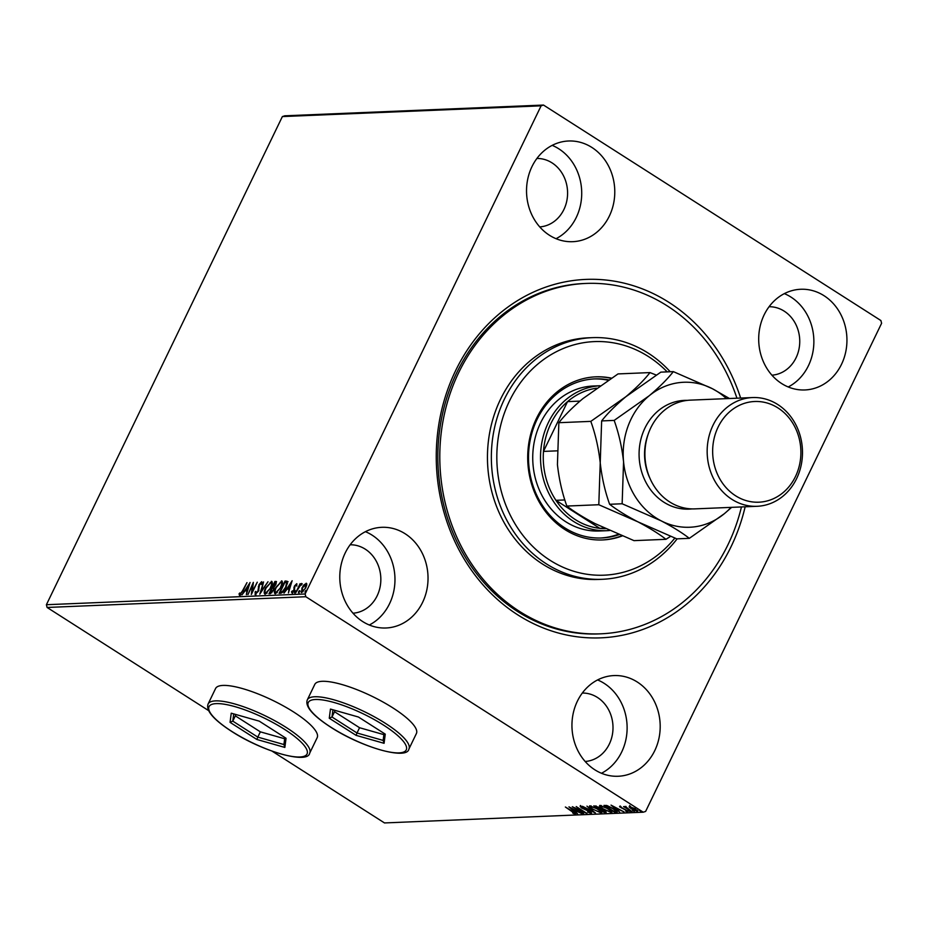 <?xml version="1.0" encoding="UTF-8"?>
<svg xmlns="http://www.w3.org/2000/svg" width="928" height="928" viewBox="0 0 928 928"><rect width="100%" height="100%" fill="white"/><g stroke="black" fill="none" stroke-linecap="round" stroke-linejoin="round"><path stroke-width="1.39" d="M745.149 506.792A179.371 157.064 -92.4 0 1 517.812 614.904A179.371 157.064 -92.4 0 1 455.613 370.655A179.371 157.064 -92.4 0 1 668.914 302.354A179.371 157.064 -92.4 0 1 740.637 398.054M586.09 283.434L584.141 283.516A175.346 153.526 87.6 0 0 441.786 417.345A175.346 153.526 87.6 0 0 517.569 611.482A175.346 153.526 87.6 0 0 598.688 633.905L600.636 633.824A175.346 153.526 -92.4 0 1 519.518 611.401A175.346 153.526 -92.4 0 1 443.735 417.264A175.346 153.526 -92.4 0 1 586.09 283.434A175.346 153.526 -92.4 0 1 667.209 305.869A175.346 153.526 -92.4 0 1 736.936 398.205M309.708 753.118L317.179 737.667A56.434 14.222 -154.2 0 0 293.608 711.973A56.434 14.222 -154.2 0 0 215.563 688.541L208.104 703.992A56.434 14.222 25.8 0 1 286.137 727.424A56.434 14.222 25.8 0 1 309.708 753.118C307.934 764.452 262.728 751.668 231.559 731.345C213.498 719.629 205.68 710.512 208.104 703.992M408.923 749L416.394 733.549A56.434 14.222 -154.2 0 0 392.822 707.855A56.434 14.222 -154.2 0 0 314.778 684.423L307.307 699.874A56.434 14.222 25.8 0 1 385.352 723.306A56.434 14.222 25.8 0 1 408.923 749C407.148 760.334 361.943 747.55 330.774 727.227C312.701 715.511 304.883 706.394 307.307 699.874M591.878 147.448A50.39 44.115 87.6 0 0 568.574 140.998A50.39 44.115 87.6 0 0 527.661 179.464A50.39 44.115 87.6 0 0 549.434 235.248A50.39 44.115 87.6 0 0 572.75 241.686A50.39 44.115 87.6 0 0 613.652 203.232A50.39 44.115 87.6 0 0 591.878 147.448M556.058 238.693A50.39 44.115 87.6 0 0 581.694 195.031A50.39 44.115 87.6 0 0 558.807 148.816A50.39 44.115 87.6 0 0 552.183 145.36M405.13 533.751A50.39 44.115 87.6 0 0 381.826 527.313A50.39 44.115 87.6 0 0 340.912 565.767A50.39 44.115 87.6 0 0 362.686 621.551A50.39 44.115 87.6 0 0 386.002 627.989A50.39 44.115 87.6 0 0 426.903 589.535A50.39 44.115 87.6 0 0 405.13 533.751M369.309 625.008A50.39 44.115 87.6 0 0 394.945 581.334A50.39 44.115 87.6 0 0 372.058 535.12A50.39 44.115 87.6 0 0 365.435 531.674M637.292 682.022A50.39 44.115 87.6 0 0 613.976 675.572A50.39 44.115 87.6 0 0 573.075 714.026A50.39 44.115 87.6 0 0 594.848 769.811A50.39 44.115 87.6 0 0 618.152 776.26A50.39 44.115 87.6 0 0 659.066 737.806A50.39 44.115 87.6 0 0 637.292 682.022M601.472 773.268A50.39 44.115 87.6 0 0 627.096 729.605A50.39 44.115 87.6 0 0 604.221 683.391A50.39 44.115 87.6 0 0 597.597 679.934M824.041 295.707A50.39 44.115 87.6 0 0 800.725 289.269A50.39 44.115 87.6 0 0 759.823 327.723A50.39 44.115 87.6 0 0 781.596 383.508A50.39 44.115 87.6 0 0 804.901 389.957A50.39 44.115 87.6 0 0 845.814 351.492A50.39 44.115 87.6 0 0 824.041 295.707M788.22 386.964A50.39 44.115 87.6 0 0 813.844 343.29A50.39 44.115 87.6 0 0 790.969 297.088A50.39 44.115 87.6 0 0 784.346 293.631M771.91 375.179A34.266 29.998 87.6 0 0 799.066 348.65A34.266 29.998 87.6 0 0 784.172 311.135A34.266 29.998 87.6 0 0 769.068 306.727M585.162 761.482A34.266 29.998 87.6 0 0 612.318 734.964A34.266 29.998 87.6 0 0 597.423 697.438A34.266 29.998 87.6 0 0 582.32 693.042M353 613.211A34.266 29.998 87.6 0 0 380.155 586.693A34.266 29.998 87.6 0 0 365.272 549.167A34.266 29.998 87.6 0 0 350.158 544.771M539.748 226.908A34.266 29.998 87.6 0 0 566.904 200.39A34.266 29.998 87.6 0 0 552.021 162.864A34.266 29.998 87.6 0 0 536.906 158.468M304.604 585.197L306.739 583.654L306.112 583.26L306.808 584.675L305.776 587.853L301.623 592.551L301.936 588.016L303.99 584.802L306.495 583.352M301.646 590.881L301.217 592.458M295.765 592.644L300.104 583.666L299.988 584.965L301.612 583.445L295.765 592.644M296.856 583.851L296.264 585.672L296.055 584.756L294.965 585.986L294.327 590.312L291.96 592.957L291.473 591.786L293.77 590.382L294.42 586.055L296.728 583.7M296.264 585.672L296.055 584.756M291.96 592.957L291.473 591.786L292.355 591.855M292.181 590.939L293.051 592.25M280.674 593.27L279.084 593.34L285.035 581.044L287.471 581.38L286.172 587.169C284.536 590.718 282.704 592.748 280.674 593.27M275.129 582.691L276.486 581.821L275.871 581.427L275.964 584.408L274.062 587.053L273.621 590.15L270.326 593.7L268.969 593.758L274.908 581.462L276.428 581.531M259.794 594.14L263.564 581.937L261.278 591.171L268.006 581.752L259.794 594.14M247.927 594.628L253.344 582.366L252.323 591.391L257.276 582.192L251.337 594.488L252.346 585.487L247.927 594.628M239.633 595.289L239.03 593.92L239.76 592.957L240.236 594.024L242.498 590.823L246.976 582.622L242.962 590.927L239.366 595.219M240.248 595.683L239.656 594.314L240.862 594.419L240.236 594.024M46.4 604.72L282.379 116.568L284.78 115.803L543.506 105.061L880.904 320.543L881.6 323.28L645.621 811.432L643.22 812.197L305.822 596.727L47.096 607.457L46.4 604.72L305.126 593.978L541.105 105.827L282.379 116.568M250.026 582.494L246.361 594.697L246.987 590.811L245.073 590.892L241.906 594.883L250.096 582.54M255.328 594.628L255.096 592.006L255.826 591.368L255.896 593.375L257.856 591.252L259.005 584.628L261.615 581.705L261.916 583.735L261.151 584.512L261 582.97L259.562 584.559L258.378 591.252L255.038 594.57M261.905 583.747L261 582.97M270.013 582.842L271.974 581.705L271.359 581.299C272.797 581.984 272.635 584.106 270.895 587.656L265.153 594.222C263.749 593.526 263.912 591.426 265.628 587.923L271.904 581.427M280.14 582.424L282.1 581.276L281.486 580.882C282.924 581.566 282.762 583.677 281.022 587.227L275.28 593.804C273.876 593.108 274.038 591.008 275.755 587.505L282.031 581.009M292.1 580.754L288.434 592.946L289.06 589.06L287.158 589.141L283.98 593.131L292.169 580.8M295.081 593.247L294.524 591.844L295.452 590.8L294.466 592.853M295.603 590.892L295.394 591.809M299.094 593.085L298.538 591.681L299.466 590.637L298.48 592.69M299.616 590.73L299.408 591.646M305.648 592.806L305.08 591.414L306.02 590.37L305.022 592.412M306.159 590.463L305.962 591.368M630.054 806.919L635.378 808.798L637.536 811.478L631.539 808.961L629.242 807.14L629.346 806.246M625.82 806.873L631.98 811.617L623.546 806.583L625.228 807.302L624.846 806.432L626.098 807.14L625.959 806.397M625.553 806.629L625.228 807.302L624.846 806.432M619.776 806.641L626.69 810.376L627.873 811.884L625.727 811.246L626.841 811.258L626.214 810.422L619.533 806.734M620.936 806.931L621.342 807.963M626.841 811.258L626.342 810.156M617.085 811.524L614.788 812.325L603.954 805.411L606.993 805.55L613.698 808.787C616.9 810.782 617.793 811.942 616.366 812.267L617.213 811.988M604.662 812.754L593.827 805.829L599.047 807.441L604.557 810.666L606.03 812.696L604.662 812.754L604.894 811.977M595.498 813.125L582.482 806.304L592.922 811.455L586.937 806.119L595.521 813.079M583.631 813.624L572.274 806.722L583.758 811.745L576.195 806.56L587.03 813.485L575.569 808.474L583.631 813.624M574.652 813.427L565.372 807.012L573.214 811.664L575.766 814.134L573.226 813.392L572.657 812.847L574.652 813.427L575.128 812.661M643.22 812.197L384.494 822.939L272.078 751.146M208.591 710.593L47.096 607.457M568.957 806.861L582.053 813.694L577.309 811.524L575.406 811.606L577.599 813.868L568.957 806.861M590.312 812.777L589.419 811.571L581.415 807.882L580.104 806.212L589.964 811.559L591.461 813.485L587.563 812.035L590.312 812.777L590.869 811.977M581.404 806.525L581.891 807.824M593.015 809.587C589.883 807.604 588.828 806.351 589.848 805.806L598.2 809.332C601.321 811.304 602.353 812.557 601.286 813.079L593.143 809.309M601.854 812.847L600.555 812.244M603.13 809.158C600.01 807.186 598.954 805.933 599.975 805.388L608.316 808.914C611.448 810.886 612.48 812.139 611.413 812.661L603.27 808.88M611.981 812.429L610.682 811.826M611.03 805.121L624.126 811.942L619.382 809.773L617.48 809.854L619.672 812.128L611.03 805.121M629.23 810.817L630.379 811.78L628.569 810.62M633.244 810.654L634.392 811.606L632.583 810.457M639.798 810.376L640.935 811.339L639.137 810.19M305.126 593.978L305.822 596.727M543.506 105.061L541.105 105.827M575.708 813.404L574.884 813.183M576.671 810.863L575.406 811.606M575.975 810.828L571.613 808.532L574.513 810.886L576.102 810.562M591.507 812.766L590.602 812.534M581.752 807.174L580.441 805.504M590.544 806.78L589.732 805.817M597.794 809.077L590.985 806.513C590.162 806.954 591.008 807.975 593.526 809.552L600.149 812.371L600.973 811.408M590.939 805.933L590.568 806.687L591.229 806.003M600.149 812.371C601.031 811.954 600.207 810.944 597.667 809.355M600.254 809.019L599.662 808.636M606.239 812L604.998 812.046M600.613 808.729L600.045 809.448L604.082 812.023L605.555 811.142M596.228 806.026L595.463 806.513L598.943 808.74L600.045 807.882M595.764 805.887L595.463 806.513M598.676 807.209L596.008 806.502M599.21 808.729L598.537 807.476M601.437 809.146L600.045 809.448M604.163 810.422L601.274 809.483M604.673 811.988L604.035 810.689M600.671 806.362L599.848 805.4M607.921 808.659L601.112 806.096C600.288 806.536 601.135 807.546 603.652 809.135L610.276 811.954L611.1 810.991M601.066 805.516L600.694 806.27L601.356 805.585M610.276 811.954C611.158 811.536 610.334 810.527 607.794 808.926M616.714 811.559L614.788 812.325M606.054 805.388L605.59 806.096L614.197 811.594L615.89 811.339L613.176 808.798L607.747 806.212L605.59 806.096M615.89 811.339L616.238 810.62M618.744 809.112L617.48 809.854M618.048 809.077L613.686 806.78L616.586 809.135L618.176 808.822M628.221 811.176L626.064 810.538M621.192 807.314L620.113 805.945M629.578 806.444L629.683 805.539M637.803 810.782L636.91 810.643M634.996 808.555L630.031 806.989L630.367 806.281M630.518 806.444L632.072 808.938L636.562 810.863L637.2 810.028M636.562 810.863L634.868 808.822M239.656 594.314L239.03 593.92M245.41 590.869L246.14 589.767M248.866 585.603L249.412 584.779M247.846 589.86L248.634 585.464L245.908 589.616L247.811 589.964M245.908 589.616L247.382 589.558M252.578 585.626L253.205 584.315M252.08 592.946L252.973 585.881L252.346 585.487M255.942 595.034L255.71 592.4M258.889 590.452L258.367 586.484M260.954 582.981L262.056 582.134M261.116 592.25L261.429 591.264M264.99 594.222L264.979 591.739M266.359 593.363L265.338 592.864L267.125 593.096M272.171 584.246L271.405 582.958M270.373 587.668C271.753 584.86 271.892 583.155 270.779 582.564L266.15 587.9C264.77 590.695 264.642 592.389 265.744 592.969L270.756 587.923M271.776 583.051L270.779 582.564M269.793 593.723L270.326 592.621M274.154 588.758L272.577 587.9L273.145 586.786M275.523 581.856L274.908 581.462M273.957 588.398L273.192 588.294L273.957 588.398M273.482 590.417L273.331 588.004L272.31 587.9L270.094 592.47L271.904 592.725M275.825 584.698L274.816 582.703L272.913 586.647L274.131 586.983M276.289 583.144L275.361 582.68M273.806 587.03L273.18 586.635L275.43 584.454M271.312 592.841L270.698 592.447L273.099 590.162M270.094 592.47L270.698 592.447M275.117 593.804L275.106 591.31M276.486 592.934L275.465 592.447L277.252 592.679M282.286 583.816L281.532 582.54M280.488 587.25C281.88 584.431 282.019 582.738 280.894 582.146L276.277 587.482C274.897 590.278 274.769 591.971 275.871 592.54L280.882 587.494M281.903 582.633L280.894 582.146M279.92 593.305L280.453 592.203M285.244 582.274L285.035 581.044M285.65 581.438L288.086 581.775M287.483 583.793L286.52 582.459L284.942 582.285L280.221 592.052L282.344 591.658L285.65 587.192L286.636 582.552L287.251 582.946L285.905 582.668M280.221 592.052L281.404 592.424L282.982 592.041L282.344 591.658M287.483 589.129L288.214 588.016M290.94 583.863L291.485 583.028M289.919 588.108L290.708 583.712L287.982 587.876L289.884 588.213M287.982 587.876L289.455 587.807M296.879 586.067L296.229 584.872M292.587 593.352L292.088 592.18M294.686 589.93L293.956 588.63M294.57 589.025L293.909 587.436M294.536 587.83L295.034 586.45M296.113 584.768L296.937 584.106M295.139 592.238L296.078 591.206M300.614 585.359L302.238 583.84M299.152 592.076L300.092 591.032M302.331 591.565L303.027 591.797M306.692 585.394L306.205 584.756M305.254 587.876L305.579 584.362L302.458 587.992L302.157 591.449L305.637 588.132M306.449 584.814L305.579 584.362M305.706 591.809L306.634 590.765M752.562 397.555L690.316 400.142A54.416 47.653 87.6 0 0 645.714 443.99A54.416 47.653 87.6 0 0 673.38 504.066A54.416 47.653 87.6 0 0 694.828 508.88L757.086 506.294A54.416 47.653 -92.4 0 1 735.626 501.48A54.416 47.653 -92.4 0 1 707.96 441.403A54.416 47.653 -92.4 0 1 752.562 397.555A54.416 47.653 -92.4 0 1 774.022 402.369A54.416 47.653 -92.4 0 1 801.688 462.446A54.416 47.653 -92.4 0 1 757.086 506.294M739.001 497.733A50.39 44.115 87.6 0 0 797.164 472.642A50.39 44.115 87.6 0 0 774.544 405.965A50.39 44.115 87.6 0 0 716.381 431.056A50.39 44.115 87.6 0 0 739.001 497.733M656.235 375.04L649.983 372.592C644.16 380.039 636.109 388.101 625.82 396.755L590.811 421.37C595.44 434.211 598.583 448.027 600.23 462.828L598.804 504.728L637.803 521.791C649.461 527.916 658.845 533.751 665.968 539.307L670.55 536.407M665.968 539.307L634.01 540.641L595.01 523.578C583.352 517.453 573.968 511.618 566.846 506.062C562.217 493.22 559.074 479.405 557.426 464.603L558.853 422.704C564.676 415.245 572.727 407.195 583.016 398.53L618.025 373.914L649.983 372.592M590.811 421.37L558.853 422.704M598.804 504.728L566.846 506.062M726.462 398.646A72.558 63.533 87.6 0 0 712.333 388.681A72.558 63.533 87.6 0 0 649.159 395.792L614.162 420.407C618.79 433.237 621.922 447.052 623.57 461.854L622.143 503.765L661.142 520.828C672.812 526.953 682.196 532.788 689.318 538.344L676.802 538.855L637.803 521.791C626.145 515.678 616.76 509.832 609.638 504.287C605.01 491.446 601.866 477.63 600.23 462.828L601.646 420.918C607.469 413.47 615.531 405.408 625.82 396.755L660.817 372.14L673.334 371.618C667.499 379.076 659.448 387.127 649.159 395.792A72.558 63.533 87.6 0 0 623.57 461.854A72.558 63.533 87.6 0 0 661.142 520.828A72.558 63.533 87.6 0 0 724.316 513.718A72.558 63.533 87.6 0 0 730.986 507.384M689.318 538.344L724.316 513.718L731.658 507.349M729.478 398.518L712.333 388.681L673.334 371.618M614.162 420.407L601.646 420.918M622.143 503.765L609.638 504.287M667.197 371.873A116.893 102.358 87.6 0 0 648.428 356.549A116.893 102.358 87.6 0 0 509.437 401.058A116.893 102.358 87.6 0 0 549.968 560.234A116.893 102.358 87.6 0 0 674.842 538.101M677.138 538.843A120.93 105.885 -92.4 0 1 602.272 579.292A120.93 105.885 -92.4 0 1 546.325 563.83A120.93 105.885 -92.4 0 1 494.067 429.942A120.93 105.885 -92.4 0 1 592.238 337.653A120.93 105.885 -92.4 0 1 648.185 353.116A120.93 105.885 -92.4 0 1 670.213 371.745M593.27 386.013A72.558 63.533 87.6 0 0 534.366 441.392A72.558 63.533 87.6 0 0 565.72 521.722A72.558 63.533 87.6 0 0 599.291 531.002L607.074 530.677A72.558 63.533 -92.4 0 1 573.504 521.397A72.558 63.533 -92.4 0 1 542.033 441.658A72.558 63.533 -92.4 0 1 599.998 385.746L593.27 386.013M608.153 380.236A79.611 69.704 87.6 0 0 593.955 378.937M619.057 534.644A79.611 69.704 -92.4 0 1 601.53 537.973A79.611 69.704 -92.4 0 1 564.7 527.788A79.611 69.704 -92.4 0 1 530.294 439.652A79.611 69.704 -92.4 0 1 594.929 378.891A79.611 69.704 -92.4 0 1 608.698 379.877M611.378 378.137A81.629 71.468 87.6 0 0 595.811 376.838A81.629 71.468 87.6 0 0 529.54 439.13A81.629 71.468 87.6 0 0 564.816 529.505A81.629 71.468 87.6 0 0 602.585 539.945A81.629 71.468 87.6 0 0 622.201 535.943M611.088 378.322A81.629 71.468 87.6 0 0 595.324 376.861M741.449 506.943A175.346 153.526 -92.4 0 1 600.636 633.824M592.238 337.653L588.352 337.804A120.93 105.885 87.6 0 0 490.17 430.105A120.93 105.885 87.6 0 0 542.428 563.992A120.93 105.885 87.6 0 0 598.374 579.455L602.272 579.292M602.098 539.957A81.629 71.468 87.6 0 0 621.783 535.769M600.555 538.008A79.611 69.704 87.6 0 0 618.268 534.308M596.542 388.182A70.54 61.77 87.6 0 0 567.542 401.627L543.472 451.414A70.54 61.77 87.6 0 0 555.93 500.32A70.54 61.77 87.6 0 0 575.325 519.599A70.54 61.77 87.6 0 0 599.813 528.345A70.54 61.77 87.6 0 0 605.462 528.67M609.522 530.526A72.558 63.533 -92.4 0 1 607.074 530.677M564.839 499.948L555.93 500.32L599.813 528.345L604.36 528.16M579.954 401.105L567.542 401.627A70.54 61.77 87.6 0 0 543.472 451.414L556.742 450.857M256.87 739.477L230.063 722.355L231.246 713.191L259.248 721.149L286.044 738.259L284.861 747.434L256.87 739.477L257.798 737.11L283.922 744.534L284.838 737.493M260.35 731.844L257.798 737.11L232.777 721.126L235.329 715.859L260.35 731.844L284.676 738.758M233.717 713.887L232.777 721.126L230.063 722.355M235.515 714.398L235.329 715.859M284.861 747.434L283.922 744.534M356.085 735.359L329.278 718.237L330.461 709.073L358.452 717.031L385.259 734.141L384.076 743.316L356.085 735.359L357.013 732.992L383.136 740.416L384.053 733.375M359.554 727.726L357.013 732.992L331.992 717.008L334.532 711.741L359.554 727.726L383.879 734.64M332.932 709.769L331.992 717.008L329.278 718.237M334.73 710.28L334.532 711.741M384.076 743.316L383.136 740.416M600.636 808.764L600.312 809.436M606.262 805.411L605.938 806.084M258.97 588.526L258.355 588.132M286.682 581.404L286.068 580.998M281.404 592.424L280.79 592.029M691.905 508.904A54.416 47.653 -92.4 0 1 667.545 504.31A54.416 47.653 -92.4 0 1 640.169 442.598A54.416 47.653 -92.4 0 1 687.404 400.362M648.162 434.223A50.39 44.115 87.6 0 0 649.994 478.419M231.791 731.403A54.416 13.711 -154.2 0 0 299.848 756.993A54.416 13.711 -154.2 0 0 284.316 729.222A54.416 13.711 -154.2 0 0 216.27 703.621A54.416 13.711 -154.2 0 0 231.791 731.403M331.006 727.285A54.416 13.711 -154.2 0 0 399.052 752.875A54.416 13.711 -154.2 0 0 383.531 725.104A54.416 13.711 -154.2 0 0 315.485 699.503A54.416 13.711 -154.2 0 0 331.006 727.285M581.032 806.989L581.38 806.281M620.67 807.302L621.018 806.606M626.992 811.2L627.328 810.504M240.085 593.99L240.712 594.384M273.308 587.981L273.922 588.375M296.16 584.779L296.774 585.174M292.308 591.82L292.923 592.215M301.066 584.57L301.681 584.965"/></g></svg>
